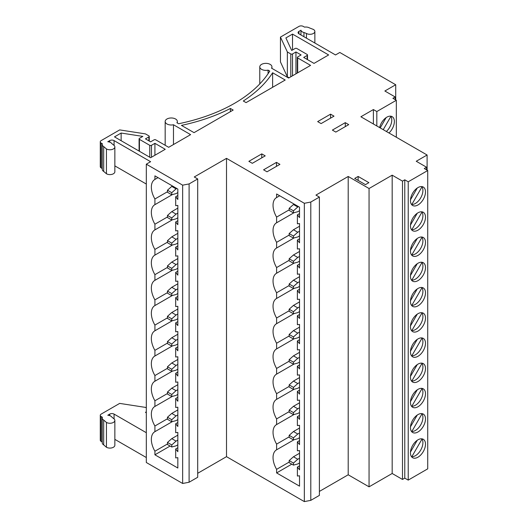 <?xml version="1.0" encoding="UTF-8"?>
<svg xmlns="http://www.w3.org/2000/svg" width="528" height="528" viewBox="0 0 528 528"><rect width="100%" height="100%" fill="white"/><g stroke="black" fill="none" stroke-linecap="round" stroke-linejoin="round"><path stroke-width="0.79" d="M411.352 279.899L411.814 280.163A10.639 6.145 120 0 0 422.915 266.112A10.639 6.145 120 0 0 422.011 262.502L421.549 262.231M410.447 276.289A10.639 6.145 120 0 0 412.652 281.16A10.639 6.145 120 0 0 420.849 278.309A10.639 6.145 120 0 0 425.495 267.597A10.639 6.145 120 0 0 423.291 262.726A10.639 6.145 120 0 0 415.087 265.577A10.639 6.145 120 0 0 410.447 276.289M411.352 305.125L411.814 305.389A10.639 6.145 120 0 0 422.915 291.331A10.639 6.145 120 0 0 422.011 287.72L421.549 287.456M410.447 301.514A10.639 6.145 120 0 0 412.652 306.385A10.639 6.145 120 0 0 420.849 303.534A10.639 6.145 120 0 0 425.495 292.822A10.639 6.145 120 0 0 423.291 287.951A10.639 6.145 120 0 0 415.087 290.803A10.639 6.145 120 0 0 410.447 301.514M411.352 330.343L411.814 330.614A10.639 6.145 120 0 0 422.915 316.556A10.639 6.145 120 0 0 422.011 312.946L421.549 312.682M410.447 326.733A10.639 6.145 120 0 0 412.652 331.61A10.639 6.145 120 0 0 420.849 328.759A10.639 6.145 120 0 0 425.495 318.047A10.639 6.145 120 0 0 423.291 313.177A10.639 6.145 120 0 0 415.087 316.028A10.639 6.145 120 0 0 410.447 326.733M411.352 355.568L411.814 355.832A10.639 6.145 120 0 0 422.915 341.781A10.639 6.145 120 0 0 422.011 338.171L421.549 337.907M410.447 351.958A10.639 6.145 120 0 0 412.652 356.829A10.639 6.145 120 0 0 420.849 353.978A10.639 6.145 120 0 0 425.495 343.273A10.639 6.145 120 0 0 423.291 338.395A10.639 6.145 120 0 0 415.087 341.246A10.639 6.145 120 0 0 410.447 351.958M411.352 380.794L411.814 381.058A10.639 6.145 120 0 0 422.915 367.006A10.639 6.145 120 0 0 422.011 363.396L421.549 363.125M410.447 377.183A10.639 6.145 120 0 0 412.652 382.054A10.639 6.145 120 0 0 420.849 379.203A10.639 6.145 120 0 0 425.495 368.491A10.639 6.145 120 0 0 423.291 363.62A10.639 6.145 120 0 0 415.087 366.472A10.639 6.145 120 0 0 410.447 377.183M411.352 406.019L411.814 406.283A10.639 6.145 120 0 0 422.915 392.225A10.639 6.145 120 0 0 422.011 388.615L421.549 388.351M410.447 402.409A10.639 6.145 120 0 0 412.652 407.279A10.639 6.145 120 0 0 420.849 404.428A10.639 6.145 120 0 0 425.495 393.716A10.639 6.145 120 0 0 423.291 388.846A10.639 6.145 120 0 0 415.087 391.697A10.639 6.145 120 0 0 410.447 402.409M411.352 431.237L411.814 431.508A10.639 6.145 120 0 0 422.915 417.45A10.639 6.145 120 0 0 422.011 413.84L421.549 413.576M410.447 427.627A10.639 6.145 120 0 0 412.652 432.505A10.639 6.145 120 0 0 420.849 429.653A10.639 6.145 120 0 0 425.495 418.942A10.639 6.145 120 0 0 423.291 414.071A10.639 6.145 120 0 0 415.087 416.922A10.639 6.145 120 0 0 410.447 427.627M411.352 254.674L411.814 254.938A10.639 6.145 120 0 0 422.915 240.887A10.639 6.145 120 0 0 422.011 237.277L421.549 237.013M410.447 251.064A10.639 6.145 120 0 0 412.652 255.935A10.639 6.145 120 0 0 420.849 253.084A10.639 6.145 120 0 0 425.495 242.378A10.639 6.145 120 0 0 423.291 237.501A10.639 6.145 120 0 0 415.087 240.352A10.639 6.145 120 0 0 410.447 251.064M289.159 285.523L276.606 292.776A16.724 9.656 60 0 1 273.035 280.936A16.724 9.656 60 0 1 276.5 273.28A16.724 9.656 60 0 1 276.606 273.22L294.01 263.175M289.159 310.748L276.606 317.995A16.724 9.656 60 0 1 273.035 306.161A16.724 9.656 60 0 1 276.5 298.505A16.724 9.656 60 0 1 276.606 298.445L294.01 288.4M289.159 335.973L276.606 343.22A16.724 9.656 60 0 1 273.035 331.386A16.724 9.656 60 0 1 276.5 323.73A16.724 9.656 60 0 1 276.606 323.671L294.01 313.619M289.159 361.198L276.606 368.445A16.724 9.656 60 0 1 273.035 356.611A16.724 9.656 60 0 1 276.5 348.955A16.724 9.656 60 0 1 276.606 348.896L294.01 338.844M289.159 386.417L276.606 393.67A16.724 9.656 60 0 1 273.035 381.83A16.724 9.656 60 0 1 276.5 374.174A16.724 9.656 60 0 1 276.606 374.114L294.01 364.069M289.159 411.642L276.606 418.895A16.724 9.656 60 0 1 273.035 407.055A16.724 9.656 60 0 1 276.5 399.399A16.724 9.656 60 0 1 276.606 399.34L294.01 389.294M289.159 436.867L276.606 444.114A16.724 9.656 60 0 1 273.035 432.28A16.724 9.656 60 0 1 276.5 424.624A16.724 9.656 60 0 1 276.606 424.565L294.01 414.513M289.159 260.304L276.606 267.551A16.724 9.656 60 0 1 273.035 255.717A16.724 9.656 60 0 1 276.5 248.061A16.724 9.656 60 0 1 276.606 248.002L294.01 237.95M411.352 229.449L411.814 229.72A10.639 6.145 120 0 0 422.915 215.662A10.639 6.145 120 0 0 422.011 212.051L421.549 211.787M410.447 225.839A10.639 6.145 120 0 0 412.652 230.71A10.639 6.145 120 0 0 420.849 227.858A10.639 6.145 120 0 0 425.495 217.153A10.639 6.145 120 0 0 423.291 212.282A10.639 6.145 120 0 0 415.087 215.134A10.639 6.145 120 0 0 410.447 225.839M289.159 235.079L276.606 242.326A16.724 9.656 60 0 1 273.035 230.492A16.724 9.656 60 0 1 276.5 222.836A16.724 9.656 60 0 1 276.606 222.776L294.01 212.725M386.384 131.485A10.639 6.145 120 0 0 391.783 120.034A10.639 6.145 120 0 0 390.878 116.424L390.416 116.153M388.964 132.977A10.639 6.145 120 0 0 394.363 121.519A10.639 6.145 120 0 0 392.159 116.648A10.639 6.145 120 0 0 379.619 127.585M411.352 204.224L411.814 204.494A10.639 6.145 120 0 0 422.915 190.436A10.639 6.145 120 0 0 422.011 186.826L421.549 186.562M410.447 200.62A10.639 6.145 120 0 0 412.652 205.491A10.639 6.145 120 0 0 420.849 202.64A10.639 6.145 120 0 0 425.495 191.928A10.639 6.145 120 0 0 423.291 187.057A10.639 6.145 120 0 0 415.087 189.908A10.639 6.145 120 0 0 410.447 200.62M411.352 456.463L411.814 456.727A10.639 6.145 120 0 0 422.915 442.675A10.639 6.145 120 0 0 422.011 439.065L421.549 438.801M410.447 452.852A10.639 6.145 120 0 0 412.652 457.723A10.639 6.145 120 0 0 420.849 454.872A10.639 6.145 120 0 0 425.495 444.167A10.639 6.145 120 0 0 423.291 439.296A10.639 6.145 120 0 0 415.087 442.141A10.639 6.145 120 0 0 410.447 452.852M146.315 432.709L114.068 414.091A3.043 1.756 0 0 0 109.765 414.091L107.778 415.239A4.924 2.845 180 0 1 110.669 416.051A4.924 2.845 180 0 1 111.731 416.962L113.414 418.414A4.924 2.845 180 0 1 114.853 420.42A4.924 2.845 180 0 1 111.811 423.047A4.924 2.845 180 0 1 106.445 422.433L106.445 447.262L103.693 444.893A4.924 2.845 180 0 1 102.26 442.886L102.26 418.057A4.924 2.845 180 0 1 102.439 417.305L101.165 416.572A3.043 1.756 180 0 1 100.274 415.331A3.043 1.756 180 0 1 101.165 414.091L119.678 403.399L145.457 407.385L146.315 407.88M290.796 76.798L290.796 53.955A1.214 0.7 0 0 0 292.519 53.955L295.957 51.968L301.118 54.952L297.673 56.938A1.214 0.7 0 0 0 297.323 57.433A1.214 0.7 0 0 0 297.673 57.928L310.576 65.38L288.644 78.038L271.517 68.152A6.079 3.511 180 0 0 271.94 66.865A6.079 3.511 180 0 0 270.158 64.383A6.079 3.511 180 0 0 263.531 63.624A6.079 3.511 180 0 0 259.776 66.865A6.079 3.511 180 0 0 261.558 69.346A6.079 3.511 180 0 0 268.079 70.132L269.768 71.108A150.203 86.717 180 0 1 178.609 123.743L176.913 122.767A6.079 3.511 180 0 0 177.335 121.486A6.079 3.511 180 0 0 175.553 118.998A6.079 3.511 180 0 0 168.927 118.239A6.079 3.511 180 0 0 165.172 121.486A6.079 3.511 180 0 0 166.954 123.968A6.079 3.511 180 0 0 173.474 124.753L190.608 134.64L168.676 147.305L155.773 139.854A1.214 0.7 0 0 0 154.057 139.854L150.612 141.841L145.457 138.864L148.896 136.877A1.214 0.7 0 0 0 149.252 136.382A1.214 0.7 0 0 0 148.896 135.881L145.457 133.894L119.678 129.908L101.165 140.6A3.043 1.756 180 0 0 100.274 141.841A3.043 1.756 180 0 0 101.165 143.081L102.439 143.814A4.924 2.845 0 0 0 102.26 144.573L102.26 169.396A4.924 2.845 0 0 0 103.693 171.409L106.445 173.771A4.924 2.845 180 0 0 111.811 174.385A4.924 2.845 180 0 0 114.853 171.758L114.853 146.936A4.924 2.845 180 0 0 113.414 144.923L111.731 143.477A4.924 2.845 0 0 0 110.669 142.56A4.924 2.845 0 0 0 107.778 141.748L109.765 140.6A3.043 1.756 180 0 1 114.068 140.6L114.068 145.391M173.474 124.753L173.474 144.533M268.079 70.132L268.079 73.722M417.259 415.041L410.48 426.789M417.259 389.822L410.48 401.57M417.259 364.597L410.48 376.345M417.259 339.372L410.48 351.12M417.259 314.147L410.48 325.895M417.259 288.928L410.48 300.676M417.259 263.703L410.48 275.451M417.259 238.478L410.48 250.226M276.606 444.114L276.606 449.797A16.724 9.656 -120 0 0 276.5 449.856A16.724 9.656 -120 0 0 276.606 469.346L276.606 472.923L299.528 486.156L299.528 475.781L297.389 476.038L297.389 467.095L299.528 469.821L299.528 450.549L297.376 450.8L297.376 441.863L299.528 444.596L299.528 425.33L297.376 425.575L297.376 416.638L299.528 419.371L299.528 400.105L297.376 400.349L297.376 391.413L299.528 394.145L299.528 374.88L297.376 375.131L297.376 366.194L299.528 368.92L299.528 349.655L297.376 349.906L297.376 340.969L299.528 343.702L299.528 324.436L297.376 324.68L297.376 315.744L299.528 318.476L299.528 299.211L297.376 299.455L297.376 290.519L299.528 293.251L299.528 273.986L297.376 274.237L297.376 265.3L299.528 268.026L299.528 248.761L297.376 249.011L297.376 240.075L299.528 242.807L299.528 223.542L297.389 223.793L297.389 214.856L299.528 217.589L299.528 207.207L276.606 193.974L276.606 197.551A16.724 9.656 -120 0 0 276.5 197.611A16.724 9.656 -120 0 0 276.606 217.1L276.606 222.776M276.606 267.551L276.606 273.22M276.606 292.776L276.606 298.445M276.606 317.995L276.606 323.671M276.606 343.22L276.606 348.896M276.606 368.445L276.606 374.114M276.606 393.67L276.606 399.34M276.606 418.895L276.606 424.565M294.03 439.738L276.606 449.797M276.606 242.326L276.606 248.002M177.837 451.697L177.837 432.432L175.685 432.683L175.685 423.746L177.837 426.479L177.837 407.213L175.685 407.458L175.685 398.521L177.837 401.254L177.837 381.988L175.685 382.232L175.685 373.296L177.837 376.028L177.837 356.763L175.685 357.014L175.685 348.071L177.837 350.803L177.837 331.538L175.685 331.789L175.685 322.852L177.837 325.578L177.837 306.313L175.685 306.563L175.685 297.627L177.837 300.359L177.837 281.094L175.685 281.338L175.685 272.402L177.837 275.134L177.837 255.869L175.685 256.12L175.685 247.177L177.837 249.909L177.837 230.644L175.685 230.894L175.685 221.958L177.837 224.684L177.837 205.418L175.692 205.669L175.692 196.733L177.837 199.465L177.837 189.083L154.915 175.85L154.915 179.434A16.724 9.656 -120 0 0 154.81 179.494A16.724 9.656 -120 0 0 154.915 198.983L154.915 204.659A16.724 9.656 -120 0 0 154.81 204.719A16.724 9.656 -120 0 0 154.915 224.209L154.915 229.885A16.724 9.656 -120 0 0 154.81 229.944A16.724 9.656 -120 0 0 154.915 249.434L154.915 255.103A16.724 9.656 -120 0 0 154.81 255.163A16.724 9.656 -120 0 0 154.915 274.659L154.915 280.328A16.724 9.656 -120 0 0 154.81 280.388A16.724 9.656 -120 0 0 154.915 299.878L154.915 305.554A16.724 9.656 -120 0 0 154.81 305.613A16.724 9.656 -120 0 0 154.915 325.103L154.915 330.779A16.724 9.656 -120 0 0 154.81 330.838A16.724 9.656 -120 0 0 154.915 350.328L154.915 355.997A16.724 9.656 -120 0 0 154.81 356.057A16.724 9.656 -120 0 0 154.915 375.553L154.915 381.223A16.724 9.656 -120 0 0 154.81 381.282A16.724 9.656 -120 0 0 154.915 400.772L154.915 406.448A16.724 9.656 -120 0 0 154.81 406.507A16.724 9.656 -120 0 0 154.915 425.997L154.915 431.673A16.724 9.656 -120 0 0 154.81 431.732A16.724 9.656 -120 0 0 154.915 451.222L154.915 454.799L177.837 468.032L177.837 457.657L175.692 457.915L175.692 448.972L177.837 451.697M176.068 415.899L171.772 419.714L167.468 417.232L171.772 413.417L176.068 415.899L177.837 414.883M167.468 417.232L167.468 419.285L171.772 421.766L171.772 419.714M171.772 421.766L176.068 420.618L177.837 419.602M171.772 413.417L177.837 409.919M176.068 390.674L171.772 394.489L167.468 392.007L171.772 388.192L176.068 390.674L177.837 389.657M167.468 392.007L167.468 394.06L171.772 396.548L171.772 394.489M171.772 396.548L176.068 395.393L177.837 394.376M171.772 388.192L177.837 384.694M176.068 365.455L171.772 369.263L167.468 366.782L171.772 362.967L176.068 365.455L177.837 364.432M167.468 366.782L167.468 368.841L171.772 371.323L171.772 369.263M171.772 371.323L176.068 370.168L177.837 369.151M171.772 362.967L177.837 359.469M176.068 340.23L171.772 344.045L167.468 341.557L171.772 337.748L176.068 340.23L177.837 339.214M167.468 341.557L167.468 343.616L171.772 346.097L171.772 344.045M171.772 346.097L176.068 344.949L177.837 343.926M171.772 337.748L177.837 334.244M176.068 315.005L171.772 318.82L167.468 316.338L171.772 312.523L176.068 315.005L177.837 313.988M167.468 316.338L167.468 318.391L171.772 320.872L171.772 318.82M171.772 320.872L176.068 319.724L177.837 318.707M171.772 312.523L177.837 309.025M176.068 289.78L171.772 293.594L167.468 291.113L171.772 287.298L176.068 289.78L177.837 288.763M167.468 291.113L167.468 293.165L171.772 295.654L171.772 293.594M171.772 295.654L176.068 294.499L177.837 293.482M171.772 287.298L177.837 283.8M176.068 264.561L171.772 268.369L167.468 265.888L171.772 262.073L176.068 264.561L177.837 263.538M167.468 265.888L167.468 267.947L171.772 270.428L171.772 268.369M171.772 270.428L176.068 269.273L177.837 268.257M171.772 262.073L177.837 258.575M167.468 267.406L154.915 274.659M172.319 270.277L154.915 280.328M167.468 292.631L154.915 299.878M172.319 295.502L154.915 305.554M167.468 317.856L154.915 325.103M172.319 320.727L154.915 330.779M167.468 343.075L154.915 350.328M172.319 345.952L154.915 355.997M167.468 368.3L154.915 375.553M172.319 371.177L154.915 381.223M167.468 393.525L154.915 400.772M172.319 396.396L154.915 406.448M167.468 418.75L154.915 425.997M172.319 421.621L154.915 431.673M172.319 245.058L154.915 255.103M167.468 242.18L154.915 249.434M417.259 213.253L410.48 225.001M289.159 209.854L276.606 217.1M172.319 219.833L154.915 229.885M167.468 216.962L154.915 224.209M386.126 117.625L380.193 127.908M417.259 440.266L410.48 452.014M417.259 188.034L410.48 199.782M146.315 457.532L114.853 439.369M114.853 420.42L114.853 445.249A4.924 2.845 180 0 1 111.811 447.876A4.924 2.845 180 0 1 106.445 447.262M102.26 442.028L101.165 441.395A3.043 1.756 180 0 1 100.274 440.154L100.274 415.331M408.217 480.11L408.217 181.797L427.726 170.531L427.726 468.844L408.217 480.11L404.771 478.124L402.488 479.444L392.172 473.484L369.059 486.829L348.203 474.791L319.394 491.423M310.794 500.359L310.794 202.046L319.394 197.076L319.394 495.396L310.794 500.359L304.339 501.6L226.512 456.667L197.703 473.299M189.103 482.236L189.103 183.922L197.703 178.959L197.703 477.272L189.103 482.236L182.648 483.476L146.315 462.502L146.315 164.182L182.648 185.163L182.648 483.476M368.887 182.655L358.136 176.444L354.697 178.431L365.449 184.642L368.887 182.655M358.136 180.418L358.136 176.444M335.815 132.086L348.718 124.634L345.279 122.648L332.376 130.099L335.815 132.086M330.574 118.133L330.574 114.16L317.671 121.605L321.11 123.592L334.013 116.147L330.574 114.16M261.769 157.852L261.769 153.879L248.873 161.33L252.311 163.317L265.208 155.866L261.769 153.879M267.016 171.805L279.919 164.36L276.474 162.373L263.578 169.818L267.016 171.805M276.474 166.346L276.474 162.373M345.279 126.621L345.279 122.648M103.693 171.409L103.693 146.579A4.924 2.845 0 0 1 102.26 144.573M303.95 36.722L303.95 32.498A4.924 2.845 180 0 1 300.953 30.215L300.953 35M233.178 110.062L194.047 132.653L181.454 125.387A153.853 88.829 180 0 0 230.406 108.464L233.178 110.062M230.406 111.665L230.406 108.464M395.716 99.917L395.716 84.744L339.814 52.47L335.518 54.952L298.967 33.845A3.043 1.756 0 0 1 298.076 32.604A3.043 1.756 0 0 1 298.967 31.363L300.953 30.215M404.771 478.124L404.771 179.81L402.488 181.13L402.488 479.444M426.571 169.864L426.571 167.224L424.288 168.544L427.726 170.531M395.182 99.607L395.182 96.967L392.898 98.287L396.337 100.274L396.337 137.234M373.382 123.981L373.382 109.553L360.888 116.767L427.106 155.001L427.106 170.174M226.512 456.667L226.512 158.354L304.339 203.287L304.339 501.6M114.068 140.6L150.612 161.7L146.315 164.182M376.827 125.968L376.827 111.54L396.337 100.274M197.703 178.959L194.258 176.972L226.512 158.354M319.394 197.076L315.949 195.096L348.203 176.471L369.059 188.516L392.172 175.171L402.488 181.13M348.203 474.791L348.203 176.471M369.059 486.829L369.059 188.516M189.103 183.922L182.648 185.163M310.794 202.046L304.339 203.287M426.571 167.224L416.249 161.264L427.106 155.001M395.182 96.967L384.859 91.007L395.716 84.744M392.172 473.484L392.172 175.171M404.771 179.81L408.217 181.797M373.382 109.553L376.827 111.54M306.451 38.168L306.451 33.469L303.95 32.498M306.451 33.469A4.924 2.845 0 0 0 311.824 34.089A4.924 2.845 0 0 0 314.86 31.462A4.924 2.845 0 0 0 313.421 29.449L309.322 27.859A4.924 2.845 180 0 0 304.537 27.133L303.263 26.4A3.043 1.756 0 0 0 298.967 26.4L280.447 37.092L280.447 61.915L287.357 76.798L287.357 51.968L280.447 37.092M290.796 53.955L287.357 51.968M114.853 146.936A4.924 2.845 180 0 1 111.811 149.563A4.924 2.845 180 0 1 106.445 148.942L103.693 146.579M272.62 72.758L285.206 80.025L246.074 102.617L243.302 101.013A153.853 88.829 180 0 0 272.62 72.758L272.62 87.292M149.754 157.232L149.754 145.319L139.432 139.359A1.214 0.7 0 0 1 139.082 138.864A1.214 0.7 0 0 1 139.432 138.362L142.837 136.402L121.136 133.043L114.497 136.877L150.612 157.727L165.238 149.292L154.915 143.332L154.915 155.245M149.754 145.319A1.214 0.7 0 0 0 151.477 145.319L154.915 143.332M307.138 59.42L307.138 55.447L303.699 57.433L314.015 63.393L328.634 54.952L292.519 34.096L292.519 49.982M307.138 55.447A1.214 0.7 0 0 0 307.494 54.952A1.214 0.7 0 0 0 307.138 54.457L296.815 48.497A1.214 0.7 0 0 0 295.099 48.497L291.694 50.464L285.879 37.93L292.519 34.096M121.136 133.043L121.136 140.712M102.26 168.538L101.165 167.911A3.043 1.756 180 0 1 100.274 166.67L100.274 141.841M146.315 184.048L114.853 165.884M289.073 77.788L287.357 76.798M295.957 51.968L295.957 73.821M106.445 173.771L106.445 148.942M146.315 411.853L145.457 412.348L146.315 412.843M106.445 422.433L103.693 420.07L103.693 444.893M103.693 420.07A4.924 2.845 180 0 1 102.26 418.057M170.108 446.035L154.915 454.799M167.468 443.975L154.915 451.222M172.319 194.608L154.915 204.659M167.468 191.737L154.915 198.983M158.017 177.646L154.915 179.434M177.837 195.499L175.692 196.733M177.837 447.737L175.692 448.972M289.159 462.092L276.606 469.346M279.701 195.763L276.606 197.551M299.528 213.622L297.389 214.856M299.528 465.861L297.389 467.095M291.799 464.152L276.606 472.923M411.814 456.727L422.011 439.065M411.814 204.494L422.011 186.826M167.468 190.219L171.772 186.404L176.068 188.885L171.772 192.7L167.468 190.219L167.468 192.271L171.772 194.753L176.068 193.604L177.837 192.588M176.068 188.885L176.781 188.476M171.772 194.753L171.772 192.7M171.772 186.404L172.478 185.995M171.772 446.992L171.772 444.939L167.468 442.451L167.468 444.51L171.772 446.992L176.068 445.843L177.837 444.82M167.468 442.451L171.772 438.643L176.068 441.124L177.837 440.108M176.068 441.124L171.772 444.939M171.772 438.643L177.837 435.138M293.462 212.876L293.462 210.817L289.159 208.336L289.159 210.388L293.462 212.876L297.766 211.721L299.528 210.705M289.159 208.336L293.462 204.521L297.766 207.002L298.465 206.6M297.766 207.002L293.462 210.817M293.462 204.521L294.169 204.118M293.462 465.115L293.462 463.063L289.159 460.574L289.159 462.634L293.462 465.115L297.766 463.96L299.528 462.944M289.159 460.574L293.462 456.766L297.766 459.248L299.528 458.231M297.766 459.248L293.462 463.063M293.462 456.766L299.528 453.262M383.229 129.664L390.878 116.424M171.772 219.978L171.772 217.925L167.468 215.444L167.468 217.496L171.772 219.978L176.068 218.83L177.837 217.807M167.468 215.444L171.772 211.629L176.068 214.111L177.837 213.094M176.068 214.111L171.772 217.925M171.772 211.629L177.837 208.124M177.837 220.717L175.685 221.958M293.462 238.095L293.462 236.042L289.159 233.561L289.159 235.613L293.462 238.095L297.766 236.947L299.528 235.93M289.159 233.561L293.462 229.746L297.766 232.228L299.528 231.211M297.766 232.228L293.462 236.042M293.462 229.746L299.528 226.248M299.528 238.834L297.376 240.075M411.814 229.72L422.011 212.051M171.772 245.203L171.772 243.144L167.468 240.662L167.468 242.722L171.772 245.203L176.068 244.048L177.837 243.032M167.468 240.662L171.772 236.854L176.068 239.336L177.837 238.319M176.068 239.336L171.772 243.144M171.772 236.854L177.837 233.35M177.837 245.936L175.685 247.177M177.837 271.161L175.685 272.402M177.837 296.386L175.685 297.627M177.837 321.611L175.685 322.852M177.837 346.83L175.685 348.071M177.837 372.055L175.685 373.296M177.837 397.28L175.685 398.521M177.837 422.506L175.685 423.746M293.462 263.32L293.462 261.268L289.159 258.779L289.159 260.839L293.462 263.32L297.766 262.172L299.528 261.149M289.159 258.779L293.462 254.971L297.766 257.453L299.528 256.436M297.766 257.453L293.462 261.268M293.462 254.971L299.528 251.467M293.462 288.545L293.462 286.486L289.159 284.005L289.159 286.064L293.462 288.545L297.766 287.39L299.528 286.374M289.159 284.005L293.462 280.19L297.766 282.678L299.528 281.655M297.766 282.678L293.462 286.486M293.462 280.19L299.528 276.692M293.462 313.771L293.462 311.711L289.159 309.23L289.159 311.289L293.462 313.771L297.766 312.616L299.528 311.599M289.159 309.23L293.462 305.415L297.766 307.897L299.528 306.88M297.766 307.897L293.462 311.711M293.462 305.415L299.528 301.917M293.462 338.989L293.462 336.937L289.159 334.455L289.159 336.508L293.462 338.989L297.766 337.841L299.528 336.824M289.159 334.455L293.462 330.64L297.766 333.122L299.528 332.105M297.766 333.122L293.462 336.937M293.462 330.64L299.528 327.142M293.462 364.214L293.462 362.162L289.159 359.68L289.159 361.733L293.462 364.214L297.766 363.066L299.528 362.043M289.159 359.68L293.462 355.865L297.766 358.347L299.528 357.331M297.766 358.347L293.462 362.162M293.462 355.865L299.528 352.361M293.462 389.44L293.462 387.38L289.159 384.899L289.159 386.958L293.462 389.44L297.766 388.285L299.528 387.268M289.159 384.899L293.462 381.091L297.766 383.572L299.528 382.549M297.766 383.572L293.462 387.38M293.462 381.091L299.528 377.586M293.462 414.665L293.462 412.606L289.159 410.124L289.159 412.183L293.462 414.665L297.766 413.51L299.528 412.493M289.159 410.124L293.462 406.309L297.766 408.791L299.528 407.774M297.766 408.791L293.462 412.606M293.462 406.309L299.528 402.811M293.462 439.883L293.462 437.831L289.159 435.349L289.159 437.402L293.462 439.883L297.766 438.735L299.528 437.719M289.159 435.349L293.462 431.534L297.766 434.016L299.528 433M297.766 434.016L293.462 437.831M293.462 431.534L299.528 428.036M299.528 264.053L297.376 265.3M299.528 289.278L297.376 290.519M299.528 314.503L297.376 315.744M299.528 339.728L297.376 340.969M299.528 364.947L297.376 366.194M299.528 390.172L297.376 391.413M299.528 415.397L297.376 416.638M299.528 440.623L297.376 441.863M411.814 254.938L422.011 237.277M411.814 431.508L422.011 413.84M411.814 406.283L422.011 388.615M411.814 381.058L422.011 363.396M411.814 355.832L422.011 338.171M411.814 330.614L422.011 312.946M411.814 305.389L422.011 287.72M411.814 280.163L422.011 262.502M139.432 139.359L139.432 151.272M151.477 145.319L151.477 157.232M148.896 140.851L148.896 136.877M101.165 143.081L101.165 167.911M109.765 140.6L109.765 142.151M114.068 414.091L114.068 418.876M298.967 31.363L298.967 33.845M292.519 53.955L292.519 75.801M297.673 57.928L297.673 72.824M109.765 414.091L109.765 415.635M101.165 416.572L101.165 441.395M165.172 121.486L165.172 145.279M259.776 66.865L259.776 83.926M271.94 66.865L271.94 68.389M177.335 121.486L177.335 123.011M307.494 59.624L307.494 54.952M297.323 57.433L297.323 73.029M139.082 138.864L139.082 151.067M149.252 136.382L149.252 141.055M314.86 43.025L314.86 31.462"/></g></svg>
